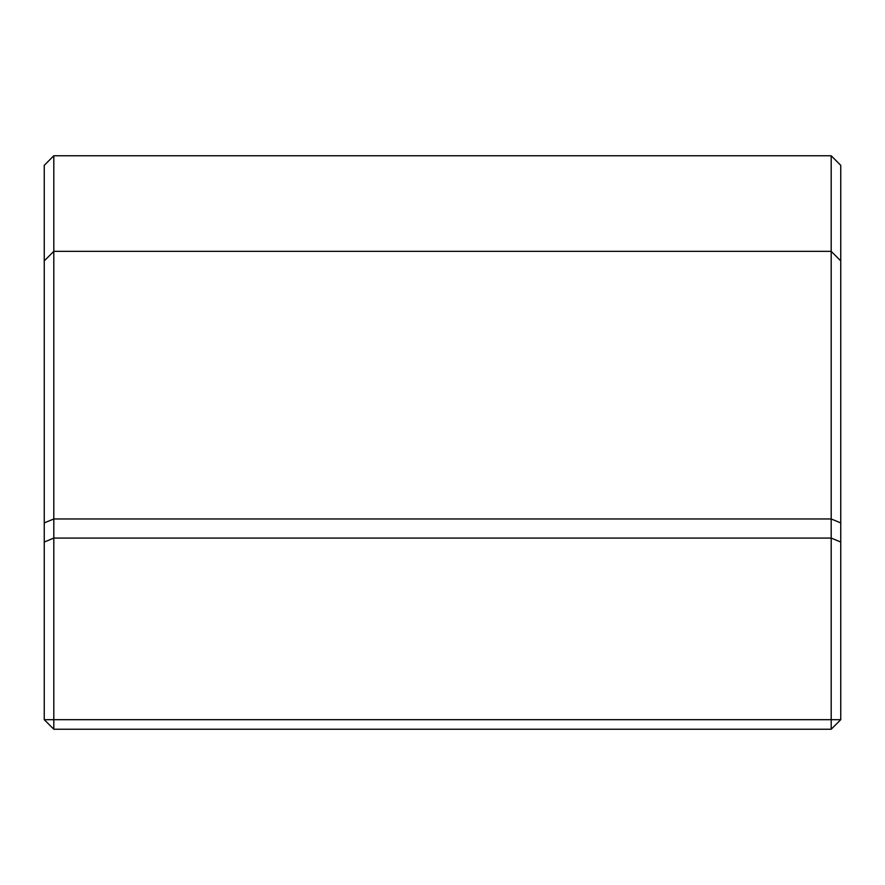 <?xml version="1.0" encoding="UTF-8"?>
<svg xmlns="http://www.w3.org/2000/svg" width="885" height="885" viewBox="0 0 885 885"><rect width="100%" height="100%" fill="white"/><g stroke="black" fill="none" stroke-linecap="round" stroke-linejoin="round"><path stroke-width="1.33" d="M840.75 522.924L831.192 518.964L831.192 251.34L840.75 260.898L840.75 522.924L831.192 518.964L831.192 251.34L53.808 251.34L831.192 251.34L840.75 260.898L840.75 165.318L831.192 155.76L831.192 251.34L840.75 260.898L840.75 542.04L840.75 522.924L831.192 518.964L831.192 719.682L840.75 719.682L840.75 542.04L831.192 538.08L831.192 729.24L840.75 719.682L840.75 542.04L831.192 538.08L53.808 538.08L44.25 542.04L44.25 719.682L53.808 729.24L831.192 729.24L840.75 719.682L44.25 719.682L53.808 729.24L53.808 719.682L44.25 719.682L44.25 542.04L44.25 719.682L53.808 729.24L831.192 729.24L840.75 719.682L840.75 165.318L831.192 155.76L53.808 155.76L44.25 165.318L44.25 260.898L44.25 165.318L53.808 155.76L44.25 165.318L44.25 522.924L53.808 518.964L53.808 155.76L831.192 155.76L831.192 251.34L53.808 251.34L44.25 260.898L44.25 522.924L53.808 518.964L53.808 251.34L44.25 260.898L44.25 522.924L53.808 518.964L53.808 538.08L53.808 155.76L831.192 155.76L831.192 518.964L53.808 518.964L831.192 518.964L831.192 538.08L53.808 538.08L53.808 518.964L831.192 518.964L831.192 719.682L53.808 719.682L53.808 518.964M44.25 522.924L44.25 542.04L53.808 538.08L53.808 719.682L53.808 538.08L831.192 538.08L831.192 518.964M840.75 719.682L831.192 719.682L831.192 729.24L53.808 729.24L53.808 719.682L831.192 719.682L831.192 729.24M840.75 260.898L840.75 165.318L831.192 155.76M44.25 260.898L53.808 251.34L53.808 155.76M840.75 542.04L831.192 538.08M44.25 542.04L53.808 538.08M44.25 719.682L53.808 719.682L53.808 729.24"/></g></svg>

